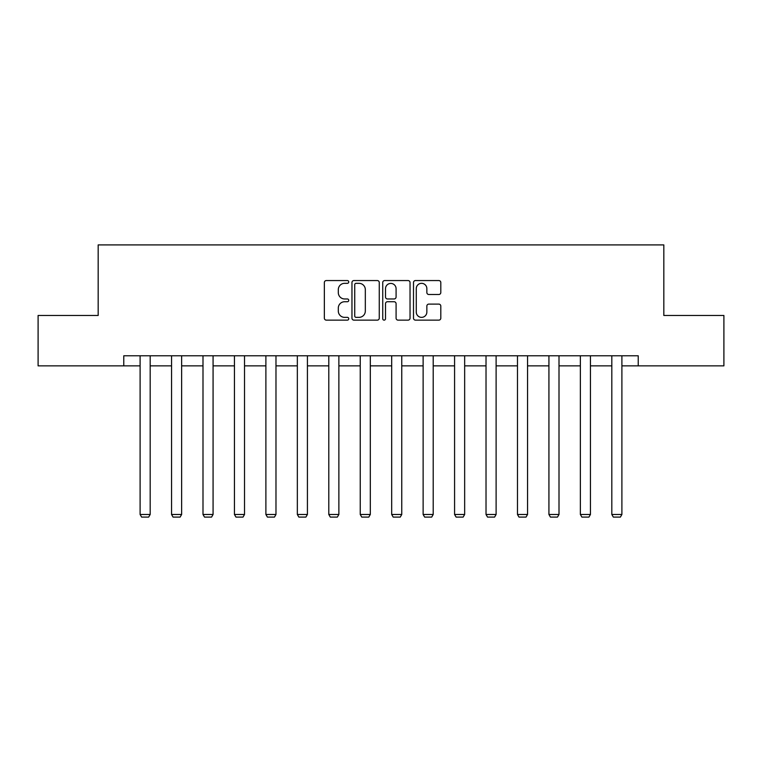 <?xml version="1.0" encoding="UTF-8"?>
<svg xmlns="http://www.w3.org/2000/svg" width="762" height="762" viewBox="0 0 762 762"><rect width="100%" height="100%" fill="white"/><g stroke="black" fill="none" stroke-linecap="round" stroke-linejoin="round"><path stroke-width="1.14" d="M348.748 281.94A1.381 1.381 0 0 0 347.358 280.559L326.336 280.559A1.981 1.981 0 0 0 324.355 282.54L324.355 318.154A1.981 1.981 0 0 0 326.336 320.135L347.358 320.135A1.381 1.381 0 0 0 348.748 318.745A1.381 1.381 0 0 0 347.358 317.363L344.643 317.363A6.334 6.334 0 0 1 338.309 311.029L338.309 308.058A6.334 6.334 0 0 1 344.643 301.733L347.358 301.733A1.381 1.381 0 0 0 348.748 300.342A1.381 1.381 0 0 0 347.358 298.961L344.643 298.961A6.334 6.334 0 0 1 338.309 292.627L338.309 289.655A6.334 6.334 0 0 1 344.643 283.331L347.358 283.331A1.381 1.381 0 0 0 348.748 281.94M438.826 294.503A1.981 1.981 0 0 0 440.807 292.532L440.807 282.54A1.981 1.981 0 0 0 438.826 280.559L415.481 280.559A1.981 1.981 0 0 0 413.499 282.54L413.499 318.154A1.981 1.981 0 0 0 415.481 320.135L438.826 320.135A1.981 1.981 0 0 0 440.807 318.154L440.807 306.086A1.981 1.981 0 0 0 438.826 304.105L428.835 304.105A1.981 1.981 0 0 0 426.853 306.086L426.853 312.068A5.296 5.296 0 0 1 421.567 317.363A5.296 5.296 0 0 1 416.271 312.068L416.271 288.617A5.296 5.296 0 0 1 421.567 283.331A5.296 5.296 0 0 1 426.853 288.617L426.853 292.532A1.981 1.981 0 0 0 428.835 294.503L438.826 294.503M123.777 365.865L38.1 365.865L38.1 315.468L98.174 315.468L98.174 244.907L663.826 244.907L663.826 315.468L723.9 315.468L723.9 365.865L638.223 365.865L638.223 355.778L123.777 355.778L123.777 365.865L140.103 365.865M379.266 282.54A1.981 1.981 0 0 0 377.285 280.559L353.939 280.559A1.981 1.981 0 0 0 351.958 282.54L351.958 318.154A1.981 1.981 0 0 0 353.939 320.135L377.285 320.135A1.981 1.981 0 0 0 379.266 318.154L379.266 282.54M384.715 280.559L408.061 280.559A1.981 1.981 0 0 1 410.042 282.54L410.042 318.154A1.981 1.981 0 0 1 408.061 320.135L398.069 320.135A1.981 1.981 0 0 1 396.088 318.154L396.088 303.705A1.981 1.981 0 0 0 394.106 301.733L387.477 301.733A1.981 1.981 0 0 0 385.505 303.705L385.505 318.745A1.381 1.381 0 0 1 384.115 320.135A1.381 1.381 0 0 1 382.734 318.745L382.734 282.54A1.981 1.981 0 0 1 384.715 280.559M150.181 365.865L171.555 365.865M181.632 365.865L202.997 365.865M213.074 365.865L234.448 365.865M244.526 365.865L265.89 365.865M275.977 365.865L297.342 365.865M307.419 365.865L328.793 365.865M338.871 365.865L360.236 365.865M370.313 365.865L391.687 365.865M401.764 365.865L423.129 365.865M433.207 365.865L454.581 365.865M464.658 365.865L486.023 365.865M496.11 365.865L517.474 365.865M527.552 365.865L548.926 365.865M559.003 365.865L580.368 365.865M590.445 365.865L611.819 365.865M621.897 365.865L638.223 365.865M356.121 283.331A1.381 1.381 0 0 0 354.73 284.712L354.73 315.973A1.381 1.381 0 0 0 356.121 317.363L358.988 317.363A6.334 6.334 0 0 0 365.322 311.029L365.322 289.655A6.334 6.334 0 0 0 358.988 283.331L356.121 283.331M396.088 288.722A5.296 5.296 0 0 0 390.792 283.426A5.296 5.296 0 0 0 385.505 288.722L385.505 296.98A1.981 1.981 0 0 0 387.477 298.961L394.106 298.961A1.981 1.981 0 0 0 396.088 296.98L396.088 288.722M150.181 355.778L150.181 514.474L140.103 514.474L140.103 355.778M150.181 514.474L148.666 517.093L141.618 517.093L140.103 514.474M181.632 355.778L181.632 514.474L171.555 514.474L171.555 355.778M181.632 514.474L180.118 517.093L173.06 517.093L171.555 514.474M213.074 355.778L213.074 514.474L202.997 514.474L202.997 355.778M213.074 514.474L211.569 517.093L204.511 517.093L202.997 514.474M244.526 355.778L244.526 514.474L234.448 514.474L234.448 355.778M244.526 514.474L243.011 517.093L235.953 517.093L234.448 514.474M275.977 355.778L275.977 514.474L265.89 514.474L265.89 355.778M275.977 514.474L274.463 517.093L267.405 517.093L265.89 514.474M307.419 355.778L307.419 514.474L297.342 514.474L297.342 355.778M307.419 514.474L305.905 517.093L298.856 517.093L297.342 514.474M338.871 355.778L338.871 514.474L328.793 514.474L328.793 355.778M338.871 514.474L337.356 517.093L330.298 517.093L328.793 514.474M370.313 355.778L370.313 514.474L360.236 514.474L360.236 355.778M370.313 514.474L368.808 517.093L361.75 517.093L360.236 514.474M401.764 355.778L401.764 514.474L391.687 514.474L391.687 355.778M401.764 514.474L400.25 517.093L393.192 517.093L391.687 514.474M433.207 355.778L433.207 514.474L423.129 514.474L423.129 355.778M433.207 514.474L431.702 517.093L424.644 517.093L423.129 514.474M464.658 355.778L464.658 514.474L454.581 514.474L454.581 355.778M464.658 514.474L463.144 517.093L456.095 517.093L454.581 514.474M496.11 355.778L496.11 514.474L486.023 514.474L486.023 355.778M496.11 514.474L494.595 517.093L487.537 517.093L486.023 514.474M527.552 355.778L527.552 514.474L517.474 514.474L517.474 355.778M527.552 514.474L526.047 517.093L518.989 517.093L517.474 514.474M559.003 355.778L559.003 514.474L548.926 514.474L548.926 355.778M559.003 514.474L557.489 517.093L550.431 517.093L548.926 514.474M590.445 355.778L590.445 514.474L580.368 514.474L580.368 355.778M590.445 514.474L588.94 517.093L581.882 517.093L580.368 514.474M621.897 355.778L621.897 514.474L611.819 514.474L611.819 355.778M621.897 514.474L620.382 517.093L613.334 517.093L611.819 514.474"/></g></svg>
